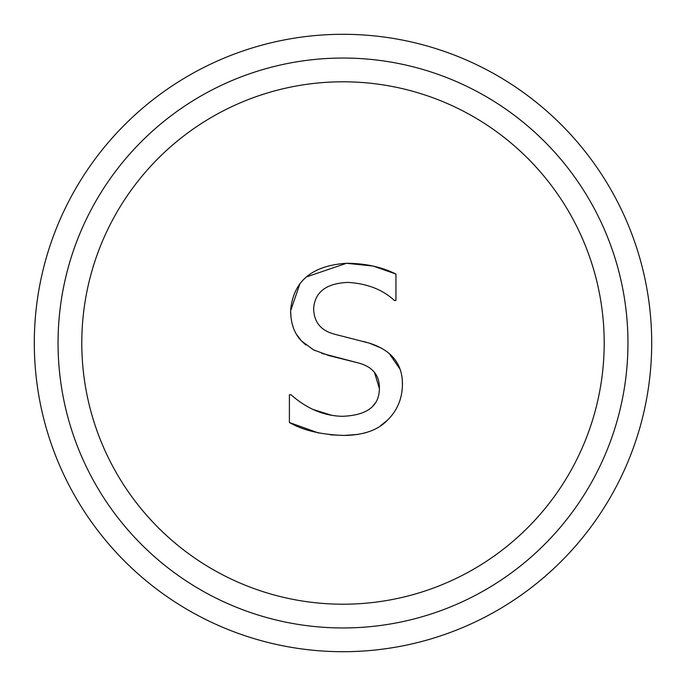 <?xml version="1.0" encoding="UTF-8"?>
<svg xmlns="http://www.w3.org/2000/svg" width="686" height="686" viewBox="0 0 686 686"><rect width="100%" height="100%" fill="white"/><g stroke="black" fill="none" stroke-linecap="round" stroke-linejoin="round"><path stroke-width="1.03" d="M34.3 343A308.7 308.7 0 0 0 497.35 610.343A308.7 308.7 0 0 0 497.35 75.657A308.7 308.7 0 0 0 34.3 343M627.956 343A284.956 284.956 0 0 1 200.526 589.78A284.956 284.956 0 0 1 200.526 96.22A284.956 284.956 0 0 1 627.956 343A284.956 284.956 0 0 0 200.526 96.22A284.956 284.956 0 0 0 200.526 589.78A284.956 284.956 0 0 0 627.956 343M81.788 343A261.212 261.212 0 0 1 473.606 116.791A261.212 261.212 0 0 1 473.606 569.208A261.212 261.212 0 0 1 81.788 343A261.212 261.212 0 0 0 473.606 569.208A261.212 261.212 0 0 0 473.606 116.791A261.212 261.212 0 0 0 81.788 343M58.044 343A284.956 284.956 0 0 0 485.474 589.78A284.956 284.956 0 0 0 485.474 96.22A284.956 284.956 0 0 0 58.044 343M289.398 394.75L289.398 422.499C303.006 430.396 321.194 434.71 343.952 435.43C363.263 435.25 377.72 430.225 387.333 420.346C397.117 410.734 402.142 398.969 402.416 385.052C402.819 364.257 391.817 350.297 369.411 343.154L335.334 334.399C321.099 330.901 313.871 322.283 313.648 308.537C314.857 292.013 326.304 283.301 347.999 282.409C367.216 283.575 382.659 289.595 394.33 300.459L395.951 300.459L395.951 274.057C381.716 266.957 365.235 263.373 346.516 263.278C311.624 265.662 292.991 281.509 290.615 310.827C290.795 323.629 294.38 333.636 301.386 340.865L313.442 349.826L328.868 355.554L358.907 363.091C372.824 367.001 379.65 375.491 379.384 388.55C379.247 406.155 366.899 415.407 342.34 416.299C323.972 415.939 306.865 408.762 291.018 394.75L289.398 394.75M327.325 286.937L326.442 287.425M363.477 341.474L369.411 343.154L381.63 348.214M389.022 353.247L399.741 368.725M402.288 381.236L402.416 385.052C402.142 398.969 397.117 410.734 387.333 420.346L380.627 425.62M369.282 431.52L364.3 433.132M358.178 434.41L343.952 435.43L330.378 434.83M318.716 433.055L289.398 422.499M312.945 409.439L331.938 415.399M372.884 406.018L375.07 403.291M379.384 388.55L374.462 372.387M373.493 371.255L372.198 369.968M358.907 363.091L321.691 353.333M314.925 350.546L313.442 349.826M305.836 344.955L301.386 340.865L296.712 334.657M293.445 327.942L292.125 323.783M291.061 318.218L290.615 310.827L299.962 283.584M306.368 276.955L346.516 263.278L372.918 266.039M373.527 266.177L395.951 274.057"/></g></svg>
